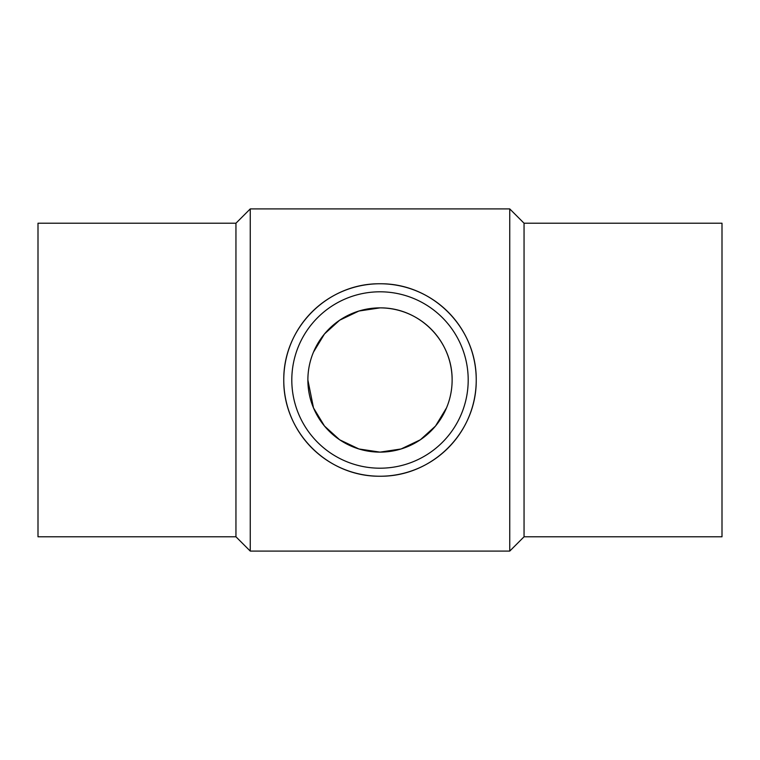 <?xml version="1.0" encoding="UTF-8"?>
<svg xmlns="http://www.w3.org/2000/svg" width="760" height="760" viewBox="0 0 760 760"><rect width="100%" height="100%" fill="white"/><g stroke="black" fill="none" stroke-linecap="round" stroke-linejoin="round"><path stroke-width="1.14" d="M235.951 223.212L38 223.212L38 536.788L235.951 536.788L235.951 223.212L250.258 208.905L509.742 208.905L509.742 551.095L524.048 536.788L524.048 223.212L509.742 208.905M235.951 536.788L250.258 551.095L250.258 208.905M283.765 380C283.309 327.351 327.76 283.204 380 283.765C432.24 283.204 476.691 327.351 476.235 380A96.235 96.235 0 0 0 380 283.765A96.235 96.235 0 0 0 283.765 380A96.235 96.235 0 0 0 380 476.235A96.235 96.235 0 0 0 476.235 380C476.691 432.649 432.24 476.795 380 476.235C327.76 476.795 283.309 432.649 283.765 380M524.048 536.788L722 536.788L722 223.212L524.048 223.212M468.198 380A88.198 88.198 0 0 0 380 291.802A88.198 88.198 0 0 0 291.802 380A88.198 88.198 0 0 0 380 468.198A88.198 88.198 0 0 0 468.198 380M452.124 380A72.124 72.124 0 0 1 380 452.124A72.124 72.124 0 0 1 307.876 380A72.124 72.124 0 0 1 380 307.876A72.124 72.124 0 0 1 452.124 380C452.466 340.537 419.149 307.448 380 307.876L358.91 311.03L339.644 320.216L324.491 333.953L313.49 352.108M307.876 380L313.49 407.892L324.491 426.046L339.644 439.784L358.91 448.97L380 452.124L401.09 448.97L420.356 439.784L435.508 426.046L446.509 407.892M250.258 551.095L509.742 551.095"/></g></svg>
